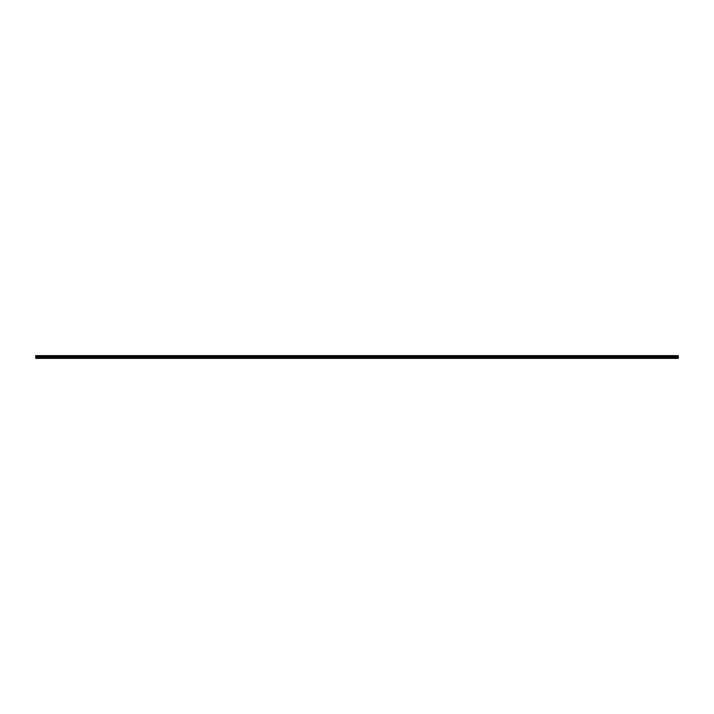 <?xml version="1.0" encoding="UTF-8"?>
<svg xmlns="http://www.w3.org/2000/svg" width="714" height="714" viewBox="0 0 714 714"><rect width="100%" height="100%" fill="white"/><g stroke="black" fill="none" stroke-linecap="round" stroke-linejoin="round"><path stroke-width="0.54" stroke-dasharray="3.57 2.68" d="M35.7 358.366L678.3 358.205L35.7 358.366M678.3 358.205L678.3 355.634L35.7 355.634L35.7 358.205M35.7 356.723L35.7 357.321L35.7 356.723L678.3 356.723L678.3 358.169L678.3 356.723L35.7 356.723M35.7 357.321L35.7 358.169L35.7 357.321L678.3 357.321L35.7 357.321M678.3 355.634L678.3 356.92L678.3 355.634L35.7 355.634L678.3 355.634M678.3 356.357L35.7 356.357M35.7 357.402L678.3 357.402M35.7 356.402L678.3 356.402L35.7 356.402M678.3 356.866L35.7 356.866L678.3 356.866M678.3 356.92L35.7 356.92L678.3 356.92M678.3 358.169L35.7 358.169L678.3 358.169M35.7 356.241L678.3 356.241M678.3 357.723L35.7 357.723M35.7 357.643L678.3 357.643L35.7 357.643M678.3 358.267L35.7 358.267M678.3 358.071L35.7 358.071"/><path stroke-width="1.07" d="M35.7 358.205L678.3 358.366L35.7 358.366L678.3 358.366L35.7 358.205L35.7 355.634L678.3 355.634L678.3 358.205M678.3 357.402L35.7 357.402M35.7 356.357L678.3 356.357M678.3 356.241L35.7 356.241M35.7 357.723L678.3 357.723"/></g></svg>
